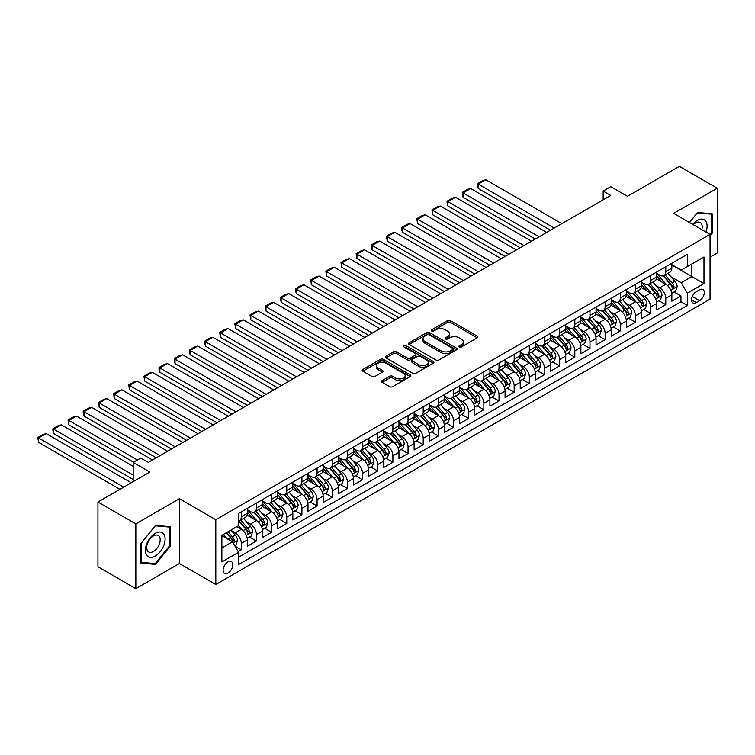 <?xml version="1.0" encoding="UTF-8"?>
<svg xmlns="http://www.w3.org/2000/svg" width="755" height="755" viewBox="0 0 755 755"><rect width="100%" height="100%" fill="white"/><g stroke="black" fill="none" stroke-linecap="round" stroke-linejoin="round"><path stroke-width="1.13" d="M459.333 346.979A1.472 0.849 0 0 0 461.418 346.979L477.226 337.853A2.105 1.217 0 0 0 477.849 336.994A2.105 1.217 0 0 0 477.226 336.126L450.442 320.667A2.105 1.217 0 0 0 447.47 320.667L431.652 329.793A1.472 0.849 0 0 0 431.228 330.397A1.472 0.849 0 0 0 431.652 331.001A1.472 0.849 0 0 0 433.738 331.001L435.786 329.812A6.738 3.888 0 0 1 445.308 329.812L447.545 331.105A6.738 3.888 0 0 1 449.518 333.852A6.738 3.888 0 0 1 447.545 336.607L445.497 337.787A1.472 0.849 0 0 0 445.063 338.382A1.472 0.849 0 0 0 445.497 338.986A1.472 0.849 0 0 0 447.573 338.986L449.621 337.806A6.738 3.888 0 0 1 459.144 337.806L461.38 339.099A6.738 3.888 0 0 1 463.353 341.845A6.738 3.888 0 0 1 461.38 344.591L459.333 345.771A1.472 0.849 0 0 0 458.898 346.375A1.472 0.849 0 0 0 459.333 346.979L459.333 345.771M227.944 573.13A6.861 3.964 120 0 0 232.427 567.081A6.861 3.964 120 0 0 231.37 561.588A6.861 3.964 120 0 0 227.944 561.928A6.861 3.964 120 0 0 223.461 567.968A6.861 3.964 120 0 0 224.509 573.47A6.861 3.964 120 0 0 227.944 573.13M382.134 380.633A2.105 1.217 0 0 0 381.52 381.492A2.105 1.217 0 0 0 382.134 382.351L389.655 386.692A2.105 1.217 0 0 0 392.628 386.692L410.191 376.556A2.105 1.217 0 0 0 410.805 375.697A2.105 1.217 0 0 0 410.191 374.839L383.398 359.371A2.105 1.217 0 0 0 380.426 359.371L362.862 369.506A2.105 1.217 0 0 0 362.249 370.365A2.105 1.217 0 0 0 362.862 371.224L371.941 376.471A2.105 1.217 0 0 0 374.924 376.471L382.436 372.13A2.105 1.217 0 0 0 383.049 371.271A2.105 1.217 0 0 0 382.436 370.412L377.934 367.808A5.634 3.246 0 0 1 376.283 365.514A5.634 3.246 0 0 1 379.765 362.513A5.634 3.246 0 0 1 385.899 363.212L403.529 373.395A5.634 3.246 0 0 1 405.18 375.697A5.634 3.246 0 0 1 401.707 378.699A5.634 3.246 0 0 1 395.573 377.991L392.628 376.292A2.105 1.217 0 0 0 389.655 376.292L382.134 380.633L382.134 382.351M710.049 257.144L717.25 252.991L717.25 188.221L679.349 166.336L627.424 196.309L610.748 186.683L603.169 191.062L610.748 195.441L148.348 462.4L140.77 458.03L133.182 462.4L133.182 481.662M135.843 523.894L135.843 588.664L179.426 563.504L179.426 498.725L135.843 523.894L97.942 502.009L149.868 472.035L133.182 462.4M179.426 498.725L215.807 519.733L710.049 234.39L710.049 299.159L215.807 584.512L215.807 519.733M717.25 188.221L673.668 213.382L710.049 234.39M435.937 359.975A2.105 1.217 0 0 0 438.91 359.975L456.473 349.829A2.105 1.217 0 0 0 457.086 348.97A2.105 1.217 0 0 0 456.473 348.112L429.68 332.653A2.105 1.217 0 0 0 426.707 332.653L409.144 342.789A2.105 1.217 0 0 0 408.53 343.648A2.105 1.217 0 0 0 409.144 344.507L435.937 359.975M404.605 347.3A1.472 0.849 0 0 1 406.096 347.508L433.304 363.212L415.769 373.329A2.105 1.217 0 0 1 412.796 373.329L386.003 357.87L386.003 356.152A2.105 1.217 0 0 0 385.39 357.011A2.105 1.217 0 0 0 386.003 357.87M386.003 356.152L393.525 351.811A2.105 1.217 0 0 1 396.498 351.811L407.36 358.078A2.105 1.217 0 0 0 410.342 358.078L415.325 355.199A2.105 1.217 0 0 0 415.939 354.34A2.105 1.217 0 0 0 415.325 353.482L404.01 346.96A1.472 0.849 0 0 1 403.585 346.356A1.472 0.849 0 0 1 404.491 345.573A1.472 0.849 0 0 1 406.096 345.752L433.332 361.475A2.105 1.217 0 0 1 433.946 362.334A2.105 1.217 0 0 1 433.332 363.193L433.332 361.475M135.843 588.664L97.942 566.778L97.942 502.009M238.136 551.575L241.279 549.753L234.994 546.129M231.407 530.671L235.22 532.86A8.579 4.955 60 0 1 241.279 543.364L247.347 539.863L247.347 546.252L256.445 541.005L249.546 537.022M246.574 521.913L250.377 524.112A8.579 4.955 60 0 1 256.445 534.615L262.504 531.114L262.504 537.503L271.602 532.256L264.703 528.274M261.73 513.164L265.543 515.363A8.579 4.955 60 0 1 271.602 525.858L277.67 522.366L277.67 528.755L286.768 523.498L279.869 519.515M276.896 504.406L280.7 506.605A8.579 4.955 60 0 1 286.768 517.109L292.827 513.608L292.827 519.997L301.925 514.75L295.026 510.767M292.053 495.658L295.856 497.856A8.579 4.955 60 0 1 301.925 508.36L307.993 504.859L307.993 511.248L317.081 505.992L310.182 502.009M307.209 486.899L311.022 489.098A8.579 4.955 60 0 1 317.081 499.602L323.149 496.101L323.149 502.49L332.247 497.243L325.348 493.26M322.376 478.151L326.179 480.35A8.579 4.955 60 0 1 332.247 490.854L338.306 487.352L338.306 493.742L347.404 488.485L340.505 484.502M337.532 469.393L341.345 471.592A8.579 4.955 60 0 1 347.404 482.096L353.472 478.594L353.472 484.984L362.57 479.736L355.671 475.754M352.698 460.644L356.502 462.843A8.579 4.955 60 0 1 362.57 473.347L368.629 469.846L368.629 476.235L377.726 470.978L370.828 466.996M367.855 451.886L371.668 454.085A8.579 4.955 60 0 1 377.726 464.589L383.795 461.088L383.795 467.477L392.893 462.23L385.994 458.247M383.021 443.138L386.824 445.337A8.579 4.955 60 0 1 392.893 455.841L398.951 452.339L398.951 458.729L408.049 453.472L401.15 449.489M398.178 434.389L401.981 436.579A8.579 4.955 60 0 1 408.049 447.083L414.118 443.581L414.118 449.971L423.206 444.723L416.307 440.741M413.334 425.631L417.147 427.83A8.579 4.955 60 0 1 423.206 438.334L429.274 434.833L429.274 441.222L438.372 435.965L431.473 431.983M428.5 416.883L432.304 419.072A8.579 4.955 60 0 1 438.372 429.576L444.431 426.075L444.431 432.464L453.529 427.217L446.63 423.234M443.657 408.125L447.47 410.324A8.579 4.955 60 0 1 453.529 420.828L459.597 417.326L459.597 423.715L468.695 418.468L461.796 414.486M458.823 399.376L462.626 401.575A8.579 4.955 60 0 1 468.695 412.07L474.753 408.578L474.753 414.967L483.851 409.71L476.952 405.728M473.98 390.618L477.792 392.817A8.579 4.955 60 0 1 483.851 403.321L489.919 399.82L489.919 406.209L499.017 400.962L492.118 396.979M489.146 381.87L492.949 384.068A8.579 4.955 60 0 1 499.017 394.572L505.076 391.071L505.076 397.46L514.174 392.204L507.275 388.221M504.302 373.112L508.106 375.31A8.579 4.955 60 0 1 514.174 385.814L520.233 382.313L520.233 388.702L529.331 383.455L522.432 379.472M519.459 364.363L523.272 366.562A8.579 4.955 60 0 1 529.331 377.066L535.399 373.565L535.399 379.954L544.497 374.697L537.598 370.714M534.625 355.605L538.428 357.804A8.579 4.955 60 0 1 544.497 368.308L550.555 364.807L550.555 371.196L559.653 365.948L552.754 361.966M549.782 346.856L553.594 349.055A8.579 4.955 60 0 1 559.653 359.559L565.721 356.058L565.721 362.447L574.819 357.19L567.92 353.208M564.948 338.098L568.751 340.297A8.579 4.955 60 0 1 574.819 350.801L580.878 347.3L580.878 353.689L589.976 348.442L583.077 344.459M580.104 329.35L583.908 331.549A8.579 4.955 60 0 1 589.976 342.053L596.044 338.551L596.044 344.941L605.133 339.684L598.243 335.701M595.27 320.601L599.074 322.791A8.579 4.955 60 0 1 605.133 333.295L611.201 329.793L611.201 336.183L620.299 330.935L613.4 326.953M610.427 311.843L614.23 314.042A8.579 4.955 60 0 1 620.299 324.546L626.357 321.045L626.357 327.434L635.455 322.177L628.556 318.195M625.584 303.095L629.396 305.284A8.579 4.955 60 0 1 635.455 315.788L641.524 312.287L641.524 318.676L650.621 313.429L643.722 309.446M640.75 294.337L644.553 296.536A8.579 4.955 60 0 1 650.621 307.04L656.68 303.538L656.68 309.927L665.778 304.68L665.778 298.282A8.579 4.955 -120 0 0 659.719 287.787L655.906 285.588M658.879 300.698L665.778 304.68M247.347 539.863A8.579 4.955 -120 0 0 241.279 529.359L236.73 526.735M262.504 531.114A8.579 4.955 -120 0 0 256.445 520.61L247.064 515.193M277.67 522.366A8.579 4.955 -120 0 0 271.602 511.862L262.23 506.445M292.827 513.608A8.579 4.955 -120 0 0 286.768 503.104L277.387 497.696M307.993 504.859A8.579 4.955 -120 0 0 301.925 494.355L292.553 488.938M323.149 496.101A8.579 4.955 -120 0 0 317.081 485.597L307.71 480.189M338.306 487.352A8.579 4.955 -120 0 0 332.247 476.849L322.866 471.431M353.472 478.594A8.579 4.955 -120 0 0 347.404 468.091L338.032 462.683M368.629 469.846A8.579 4.955 -120 0 0 362.57 459.342L353.189 453.925M383.795 461.088A8.579 4.955 -120 0 0 377.726 450.584L368.355 445.176M398.951 452.339A8.579 4.955 -120 0 0 392.893 441.835L383.512 436.418M414.118 443.581A8.579 4.955 -120 0 0 408.049 433.077L398.668 427.67M429.274 434.833A8.579 4.955 -120 0 0 423.206 424.329L413.834 418.912M444.431 426.075A8.579 4.955 -120 0 0 438.372 415.571L428.991 410.163M459.597 417.326A8.579 4.955 -120 0 0 453.529 406.822L444.157 401.405M474.753 408.578A8.579 4.955 -120 0 0 468.695 398.074L459.314 392.657M489.919 399.82A8.579 4.955 -120 0 0 483.851 389.316L474.48 383.908M505.076 391.071A8.579 4.955 -120 0 0 499.017 380.567L489.636 375.15M520.233 382.313A8.579 4.955 -120 0 0 514.174 371.809L504.793 366.401M535.399 373.565A8.579 4.955 -120 0 0 529.331 363.061L519.959 357.643M550.555 364.807A8.579 4.955 -120 0 0 544.497 354.303L535.116 348.895M565.721 356.058A8.579 4.955 -120 0 0 559.653 345.554L550.282 340.137M580.878 347.3A8.579 4.955 -120 0 0 574.819 336.796L565.438 331.388M596.044 338.551A8.579 4.955 -120 0 0 589.976 328.048L580.604 322.63M611.201 329.793A8.579 4.955 -120 0 0 605.133 319.289L595.761 313.882M626.357 321.045A8.579 4.955 -120 0 0 620.299 310.541L610.918 305.124M641.524 312.287A8.579 4.955 -120 0 0 635.455 301.783L626.084 296.375M656.68 303.538A8.579 4.955 -120 0 0 650.621 293.034L641.24 287.617M699.592 289.797L696.252 291.723A6.644 3.841 120 0 0 691.91 297.583A6.644 3.841 120 0 0 692.93 302.906A6.644 3.841 120 0 0 696.252 302.576L699.592 300.65A6.644 3.841 120 0 0 703.934 294.79A6.644 3.841 120 0 0 702.914 289.467A6.644 3.841 120 0 0 699.592 289.797M221.876 547.922L232.493 541.788L238.552 552.292L238.552 564.551L687.305 305.464L687.305 293.214L681.246 282.71L671.072 276.83M238.552 552.292L221.876 561.928L221.876 535.314L238.552 525.688L238.552 513.428L687.305 254.35L687.305 266.6L703.981 256.974L703.981 283.578L687.305 293.214M247.347 509.757L250.377 511.503A8.579 4.955 60 0 0 254.661 511.928L260.73 508.426A8.579 4.955 -120 0 0 262.504 504.5L262.504 499.602M262.504 500.999L265.543 502.755A8.579 4.955 60 0 0 269.828 503.179L275.886 499.678A8.579 4.955 -120 0 0 277.67 495.752L277.67 490.854M277.67 492.251L280.7 494.006A8.579 4.955 60 0 0 284.984 494.431L291.052 490.929A8.579 4.955 -120 0 0 292.827 487.003L292.827 482.096M292.827 483.502L295.856 485.248A8.579 4.955 60 0 0 300.15 485.673L306.209 482.171A8.579 4.955 -120 0 0 307.993 478.245L307.993 473.347M307.993 474.744L311.022 476.499A8.579 4.955 60 0 0 315.307 476.924L321.375 473.423A8.579 4.955 -120 0 0 323.149 469.497L323.149 464.589M323.149 465.995L326.179 467.741A8.579 4.955 60 0 0 330.473 468.166L336.532 464.665A8.579 4.955 -120 0 0 338.306 460.739L338.306 455.841M338.306 457.237L341.345 458.993A8.579 4.955 60 0 0 345.63 459.418L351.698 455.916A8.579 4.955 -120 0 0 353.472 451.99L353.472 447.083M353.472 448.489L356.502 450.235A8.579 4.955 60 0 0 360.786 450.659L366.855 447.158A8.579 4.955 -120 0 0 368.629 443.232L368.629 438.334M368.629 439.731L371.668 441.486A8.579 4.955 60 0 0 375.952 441.911L382.011 438.41A8.579 4.955 -120 0 0 383.795 434.484L383.795 429.576M383.795 430.982L386.824 432.728A8.579 4.955 60 0 0 391.109 433.153L397.177 429.652A8.579 4.955 -120 0 0 398.951 425.726L398.951 420.828M398.951 422.224L401.981 423.98A8.579 4.955 60 0 0 406.275 424.404L412.334 420.903A8.579 4.955 -120 0 0 414.118 416.977L414.118 412.07M414.118 413.476L417.147 415.222A8.579 4.955 60 0 0 421.432 415.646L427.5 412.145A8.579 4.955 -120 0 0 429.274 408.219L429.274 403.321M429.274 404.718L432.304 406.473A8.579 4.955 60 0 0 436.598 406.898L442.656 403.397A8.579 4.955 -120 0 0 444.431 399.47L444.431 394.572M444.431 395.969L447.47 397.715A8.579 4.955 60 0 0 451.754 398.14L457.823 394.639A8.579 4.955 -120 0 0 459.597 390.712L459.597 385.814M459.597 387.211L462.626 388.967A8.579 4.955 60 0 0 466.911 389.391L472.979 385.89A8.579 4.955 -120 0 0 474.753 381.964L474.753 377.066M474.753 378.463L477.792 380.218A8.579 4.955 60 0 0 482.077 380.643L488.136 377.141A8.579 4.955 -120 0 0 489.919 373.215L489.919 368.308M489.919 369.714L492.949 371.46A8.579 4.955 60 0 0 497.234 371.885L503.302 368.383A8.579 4.955 -120 0 0 505.076 364.457L505.076 359.559M505.076 360.956L508.106 362.711A8.579 4.955 60 0 0 512.4 363.136L518.458 359.635A8.579 4.955 -120 0 0 520.233 355.709L520.233 350.801M520.233 352.207L523.272 353.953A8.579 4.955 60 0 0 527.556 354.378L533.625 350.877A8.579 4.955 -120 0 0 535.399 346.951L535.399 342.053M535.399 343.45L538.428 345.205A8.579 4.955 60 0 0 542.722 345.63L548.781 342.128A8.579 4.955 -120 0 0 550.555 338.202L550.555 333.295M550.555 334.701L553.594 336.447A8.579 4.955 60 0 0 557.879 336.872L563.947 333.37A8.579 4.955 -120 0 0 565.721 329.444L565.721 324.546M565.721 325.943L568.751 327.698A8.579 4.955 60 0 0 573.036 328.123L579.104 324.622A8.579 4.955 -120 0 0 580.878 320.696L580.878 315.788M580.878 317.194L583.908 318.94A8.579 4.955 60 0 0 588.202 319.365L594.26 315.864A8.579 4.955 -120 0 0 596.044 311.938L596.044 307.04M596.044 308.436L599.074 310.192A8.579 4.955 60 0 0 603.358 310.616L609.427 307.115A8.579 4.955 -120 0 0 611.201 303.189L611.201 298.282M611.201 299.688L614.23 301.434A8.579 4.955 60 0 0 618.524 301.858L624.583 298.357A8.579 4.955 -120 0 0 626.357 294.431L626.357 289.533M626.357 290.93L629.396 292.685A8.579 4.955 60 0 0 633.681 293.11L639.749 289.609A8.579 4.955 -120 0 0 641.524 285.683L641.524 280.784M641.524 282.181L644.553 283.927A8.579 4.955 60 0 0 648.847 284.352L654.906 280.851A8.579 4.955 -120 0 0 656.68 276.925L656.68 272.026M238.552 557.199L680.944 301.783L680.944 295.922L671.846 301.179L671.846 294.79A8.579 4.955 -120 0 0 665.778 284.286L656.406 278.869M656.68 273.423L659.719 275.179A8.579 4.955 -120 0 0 664.004 275.603A8.579 4.955 -120 0 0 665.778 271.677L665.778 266.779M664.004 275.603L670.072 272.102A8.579 4.955 -120 0 0 671.846 268.176L671.846 263.278M241.279 511.852L241.279 516.76A8.579 4.955 60 0 1 239.505 520.686A8.579 4.955 60 0 1 238.552 521.035M239.505 520.686L245.573 517.184A8.579 4.955 -120 0 0 247.347 513.258L247.347 508.36M256.445 503.104L256.445 508.002A8.579 4.955 60 0 1 254.661 511.928M271.602 494.355L271.602 499.253A8.579 4.955 60 0 1 269.828 503.179M286.768 485.597L286.768 490.505A8.579 4.955 60 0 1 284.984 494.431M301.925 476.849L301.925 481.747A8.579 4.955 60 0 1 300.15 485.673M317.081 468.091L317.081 472.998A8.579 4.955 60 0 1 315.307 476.924M332.247 459.342L332.247 464.24A8.579 4.955 60 0 1 330.473 468.166M347.404 450.584L347.404 455.491A8.579 4.955 60 0 1 345.63 459.418M362.57 441.835L362.57 446.733A8.579 4.955 60 0 1 360.786 450.659M377.726 433.077L377.726 437.985A8.579 4.955 60 0 1 375.952 441.911M392.893 424.329L392.893 429.227A8.579 4.955 60 0 1 391.109 433.153M408.049 415.571L408.049 420.478A8.579 4.955 60 0 1 406.275 424.404M423.206 406.822L423.206 411.72A8.579 4.955 60 0 1 421.432 415.646M438.372 398.064L438.372 402.972A8.579 4.955 60 0 1 436.598 406.898M453.529 389.316L453.529 394.214A8.579 4.955 60 0 1 451.754 398.14M468.695 380.567L468.695 385.465A8.579 4.955 60 0 1 466.911 389.391M483.851 371.809L483.851 376.717A8.579 4.955 60 0 1 482.077 380.643M499.017 363.061L499.017 367.959A8.579 4.955 60 0 1 497.234 371.885M514.174 354.303L514.174 359.21A8.579 4.955 60 0 1 512.4 363.136M529.331 345.554L529.331 350.452A8.579 4.955 60 0 1 527.556 354.378M544.497 336.796L544.497 341.704A8.579 4.955 60 0 1 542.722 345.63M559.653 328.048L559.653 332.946A8.579 4.955 60 0 1 557.879 336.872M574.819 319.289L574.819 324.197A8.579 4.955 60 0 1 573.036 328.123M589.976 310.541L589.976 315.439A8.579 4.955 60 0 1 588.202 319.365M605.133 301.783L605.133 306.69A8.579 4.955 60 0 1 603.358 310.616M620.299 293.034L620.299 297.932A8.579 4.955 60 0 1 618.524 301.858M635.455 284.276L635.455 289.184A8.579 4.955 60 0 1 633.681 293.11M650.621 275.528L650.621 280.426A8.579 4.955 60 0 1 648.847 284.352M650.621 307.04L650.621 313.429M635.455 315.788L635.455 322.177M620.299 324.546L620.299 330.935M605.133 333.295L605.133 339.684M589.976 342.053L589.976 348.442M574.819 350.801L574.819 357.19M559.653 359.559L559.653 365.948M544.497 368.308L544.497 374.697M529.331 377.066L529.331 383.455M514.174 385.814L514.174 392.204M499.017 394.572L499.017 400.962M483.851 403.321L483.851 409.71M468.695 412.07L468.695 418.468M453.529 420.828L453.529 427.217M438.372 429.576L438.372 435.965M423.206 438.334L423.206 444.723M408.049 447.083L408.049 453.472M392.893 455.841L392.893 462.23M377.726 464.589L377.726 470.978M362.57 473.347L362.57 479.736M347.404 482.096L347.404 488.485M332.247 490.854L332.247 497.243M317.081 499.602L317.081 505.992M301.925 508.36L301.925 514.75M286.768 517.109L286.768 523.498M271.602 525.858L271.602 532.256M256.445 534.615L256.445 541.005M241.279 543.364L241.279 549.753M232.493 541.788L221.876 535.663M681.246 282.71L691.854 276.575L691.854 263.976L703.981 256.974M671.846 265.024L703.981 283.578M671.846 264.675L681.246 270.101L687.305 266.6M179.426 563.504L215.807 584.512M603.169 191.062L603.169 199.811M674.045 291.94L680.944 295.922M680.944 301.783L687.305 305.464M710.049 235.928L712.173 233.286L712.173 213.778L697.544 212.476L689.475 222.508M140.921 563.098L155.549 564.41L170.177 546.205L170.177 526.697L155.549 525.395L140.921 543.591L140.921 563.098M711.418 232.851L712.173 233.286M169.422 545.771L170.177 546.205M154.001 563.513L155.549 564.41M459.927 347.187L461.38 346.347A6.738 3.888 0 0 0 463.353 343.591L463.353 341.845M449.518 333.852L449.518 335.607A6.738 3.888 0 0 1 447.545 338.353L446.082 339.193M477.226 336.126L477.226 337.853L450.442 322.413A2.105 1.217 0 0 0 447.47 322.413L432.247 331.209M456.445 349.848L429.68 334.399A2.105 1.217 0 0 0 426.707 334.399L409.172 344.525L409.144 342.789M452.745 349.574A1.472 0.849 0 0 0 453.179 348.97A1.472 0.849 0 0 0 452.745 348.376L429.236 334.795A1.472 0.849 0 0 0 427.151 334.795L424.999 336.041A6.738 3.888 0 0 0 423.026 338.797A6.738 3.888 0 0 0 424.999 341.543L441.071 350.82A6.738 3.888 0 0 0 450.593 350.82L452.745 349.574L452.745 351.33A1.472 0.849 0 0 0 453.179 350.726L453.179 348.97M423.026 338.797L423.026 340.543A6.738 3.888 0 0 0 424.999 343.289L424.999 341.543M452.745 351.33L450.593 352.576A6.738 3.888 0 0 1 441.071 352.576L424.999 343.289M386.031 357.879L393.525 353.557L393.525 351.811M415.939 354.34L415.939 356.096A2.105 1.217 0 0 1 415.325 356.955L410.342 359.833A2.105 1.217 0 0 1 407.36 359.833L396.498 353.557A2.105 1.217 0 0 0 393.525 353.557M418.638 364.589A5.634 3.246 0 0 0 424.772 365.297A5.634 3.246 0 0 0 428.245 362.296A5.634 3.246 0 0 0 426.594 359.993L420.384 356.407A2.105 1.217 0 0 0 417.411 356.407L412.419 359.286A2.105 1.217 0 0 0 411.805 360.144A2.105 1.217 0 0 0 412.419 361.003L418.638 364.589L418.638 366.345A5.634 3.246 0 0 0 424.772 367.043A5.634 3.246 0 0 0 428.245 364.042L428.245 362.296M411.805 360.144L411.805 361.89A2.105 1.217 0 0 0 412.419 362.749L412.419 361.003M418.638 366.345L412.419 362.749M405.18 375.697L405.18 377.443A5.634 3.246 0 0 1 401.707 380.445A5.634 3.246 0 0 1 395.573 379.746L392.628 378.047A2.105 1.217 0 0 0 389.655 378.047L382.162 382.37M376.283 365.514L376.283 367.26A5.634 3.246 0 0 0 377.934 369.563L377.934 367.808M382.407 372.149L377.934 369.563M410.163 376.566L383.398 361.116A2.105 1.217 0 0 0 380.426 361.116L362.891 371.243L362.862 369.506M671.714 293.28L675.631 291.024L677.15 286.645A5.681 3.284 -120 0 0 674.932 281.313L668.015 273.291M554.274 228.048L478.245 184.144L485.824 179.775L561.852 223.669M666.618 284.833L658.407 275.32A16.402 9.466 -120 0 0 656.68 273.518M478.245 188.523L477.405 185.419L477.405 183.663L478.245 184.144L478.245 188.523L550.48 230.228M662.116 282.162L657.52 276.849A13.618 7.861 -120 0 0 656.68 275.934M663.23 275.915L670.242 284.022A5.681 3.284 60 0 1 672.261 287.938C673.12 289.08 673.724 288.731 674.083 286.891A5.681 3.284 -120 0 0 672.054 282.974L665.127 274.952M663.645 275.783L671.167 284.493A2.897 1.67 60 0 1 671.903 285.626L674.083 286.891M672.261 287.938L672.677 288.608M477.405 183.663L482.719 180.605L485.824 179.775M705.972 232.04A13.939 8.05 120 0 0 697.242 220.432A13.939 8.05 120 0 0 692.675 224.358M701.82 229.643A9.541 5.511 120 0 0 700.215 222.508A9.541 5.511 120 0 0 695.44 222.98A9.541 5.511 120 0 0 693.241 224.688M689.504 222.527L697.242 212.91L711.418 214.175L711.418 233.078L710.049 234.767M710.474 213.627L711.418 214.175M163.778 545.487A13.939 8.05 120 0 0 160.173 532.03A13.939 8.05 120 0 0 146.715 543.959A13.939 8.05 120 0 0 150.321 557.426A13.939 8.05 120 0 0 163.778 545.487M159.296 544.213A9.541 5.511 120 0 0 158.22 535.427A9.541 5.511 120 0 0 147.612 543.166A9.541 5.511 120 0 0 148.678 551.952A9.541 5.511 120 0 0 159.296 544.213M141.072 562.362L141.072 543.458L155.247 525.82L169.422 527.094L169.422 545.988L155.247 563.626L140.921 562.267M168.478 526.546L169.422 527.094M656.557 302.038L660.474 299.773L661.993 295.394A5.681 3.284 -120 0 0 659.776 290.062L652.848 282.04M539.108 236.796L463.079 192.903L470.658 188.523L546.695 232.417M651.461 293.591L643.251 284.078A16.402 9.466 -120 0 0 641.524 282.276M463.079 197.281L462.249 192.421L463.079 192.903L463.079 197.281L535.323 238.986M646.959 290.92L642.363 285.598A13.618 7.861 -120 0 0 641.524 284.682M648.073 284.663L655.076 292.78A5.681 3.284 60 0 1 657.105 296.687C657.954 297.829 658.558 297.479 658.917 295.639A5.681 3.284 -120 0 0 656.897 291.723L649.97 283.71M648.479 284.531L656.01 293.251A2.897 1.67 60 0 1 656.737 294.384L658.917 295.639M657.105 296.687L657.52 297.366M462.249 192.421L467.553 189.354L470.658 188.523M641.391 310.786L645.317 308.531L646.827 304.152A5.681 3.284 -120 0 0 644.619 298.82L637.692 290.798M523.951 245.554L447.923 201.651L455.501 197.281L531.529 241.175M636.305 302.34L628.084 292.827A16.402 9.466 -120 0 0 626.357 291.024M447.923 206.03L447.083 202.925L447.083 201.17L447.923 201.651L447.923 206.03L520.157 247.734M631.793 299.669L627.197 294.356A13.618 7.861 -120 0 0 626.357 293.44M632.907 293.421L639.919 301.528A5.681 3.284 60 0 1 641.939 305.445C642.798 306.587 643.402 306.237 643.76 304.397A5.681 3.284 -120 0 0 641.731 300.481L634.804 292.459M633.322 293.289L640.853 302A2.897 1.67 60 0 1 641.58 303.132L643.76 304.397M641.939 305.445L642.354 306.115M447.083 201.17L452.396 198.112L455.501 197.281M626.235 319.544L630.151 317.279L631.671 312.9A5.681 3.284 -120 0 0 629.453 307.568L622.526 299.546M508.794 254.303L432.757 210.409L440.344 206.03L516.373 249.924M621.138 311.098L612.928 301.585A16.402 9.466 -120 0 0 611.201 299.782M432.757 214.788L431.926 209.928L432.757 210.409L432.757 214.788L505.001 256.492M616.637 308.427L612.041 303.104A13.618 7.861 -120 0 0 611.201 302.189M617.75 302.17L624.753 310.286A5.681 3.284 60 0 1 626.782 314.193C627.631 315.335 628.245 314.986 628.604 313.146A5.681 3.284 -120 0 0 626.574 309.229L619.647 301.207M618.156 302.038L625.687 310.758A2.897 1.67 60 0 1 626.414 311.891L628.604 313.146M626.782 314.193L627.197 314.873M431.926 209.928L437.23 206.861L440.344 206.03M611.078 328.293L614.995 326.037L616.505 321.658A5.681 3.284 -120 0 0 614.296 316.326L607.369 308.304M493.628 263.051L417.6 219.158L425.178 214.788L501.207 258.682M605.982 319.846L597.762 310.333A16.402 9.466 -120 0 0 596.044 308.531M417.6 223.537L416.769 218.676L417.6 219.158L417.6 223.537L489.844 265.241M601.471 317.175L596.884 311.862A13.618 7.861 -120 0 0 596.044 310.947M602.584 310.918L609.596 319.035A5.681 3.284 60 0 1 611.616 322.951C612.475 324.093 613.079 323.744 613.438 321.894A5.681 3.284 -120 0 0 611.418 317.987L604.491 309.965M603 310.786L610.531 319.507A2.897 1.67 60 0 1 611.257 320.639L613.438 321.894M611.616 322.951L612.031 323.621M416.769 218.676L422.073 215.619L425.178 214.788M595.912 337.051L599.829 334.786L601.348 330.407A5.681 3.284 -120 0 0 599.13 325.075L592.203 317.053M478.472 271.809L402.443 227.916L410.022 223.537L486.05 267.43M590.816 328.604L582.605 319.091A16.402 9.466 -120 0 0 580.878 317.289M402.443 232.285L401.603 229.18L401.603 227.434L402.443 227.916L402.443 232.285L474.678 273.999M586.314 325.933L581.718 320.611A13.618 7.861 -120 0 0 580.878 319.695M587.428 319.676L594.43 327.783A5.681 3.284 60 0 1 596.459 331.7C597.309 332.842 597.922 332.493 598.281 330.652A5.681 3.284 -120 0 0 596.252 326.736L589.325 318.714M587.843 319.544L595.365 328.255A2.897 1.67 60 0 1 596.101 329.388L598.281 330.652M596.459 331.7L596.875 332.379M401.603 227.434L406.907 224.367L410.022 223.537M580.755 345.799L584.672 343.534L586.182 339.165A5.681 3.284 -120 0 0 583.974 333.823L577.047 325.811M463.306 280.558L387.277 236.664L394.856 232.285L470.893 276.188M575.659 337.353L567.439 327.84A16.402 9.466 -120 0 0 565.721 326.037M387.277 241.043L386.447 236.183L387.277 236.664L387.277 241.043L459.521 282.748M571.158 334.682L566.561 329.369A13.618 7.861 -120 0 0 565.721 328.453M572.271 328.425L579.274 336.541A5.681 3.284 60 0 1 581.303 340.458C582.152 341.6 582.756 341.251 583.115 339.401A5.681 3.284 -120 0 0 581.095 335.494L574.168 327.472M572.677 328.293L580.208 337.013A2.897 1.67 60 0 1 580.935 338.146L583.115 339.401M581.303 340.458L581.709 341.128M386.447 236.183L391.751 233.125L394.856 232.285M565.589 354.557L569.506 352.292L571.025 347.913A5.681 3.284 -120 0 0 568.817 342.581L561.89 334.559M448.149 289.316L372.121 245.422L379.699 241.043L455.727 284.937M560.493 346.111L552.283 336.598A16.402 9.466 -120 0 0 550.555 334.795M372.121 249.792L371.281 246.687L371.281 244.941L372.121 245.422L372.121 249.792L444.355 291.505M555.991 343.44L551.395 338.117A13.618 7.861 -120 0 0 550.555 337.202M557.105 337.183L564.117 345.29A5.681 3.284 60 0 1 566.137 349.206C566.996 350.348 567.6 349.999 567.958 348.159A5.681 3.284 -120 0 0 565.929 344.242L559.002 336.22M557.52 337.051L565.051 345.762A2.897 1.67 60 0 1 565.778 346.894L567.958 348.159M566.137 349.206L566.552 349.876M371.281 244.941L376.594 241.874L379.699 241.043M550.433 363.306L554.349 361.041L555.869 356.671A5.681 3.284 -120 0 0 553.651 351.33L546.724 343.317M432.983 298.065L356.955 254.171L364.542 249.792L440.571 293.695M545.337 354.859L537.126 345.346A16.402 9.466 -120 0 0 535.399 343.544M356.955 258.55L356.124 253.689L356.955 254.171L356.955 258.55L429.199 300.254M540.835 352.189L536.239 346.866A13.618 7.861 -120 0 0 535.399 345.96M541.948 345.932L548.951 354.048A5.681 3.284 60 0 1 550.98 357.964C551.83 359.106 552.433 358.757 552.802 356.907A5.681 3.284 -120 0 0 550.773 353L543.845 344.978M542.354 345.799L549.885 354.52A2.897 1.67 60 0 1 550.612 355.652L552.802 356.907M550.98 357.964L551.395 358.634M356.124 253.689L361.428 250.622L364.542 249.792M535.267 372.064L539.193 369.799L540.703 365.42A5.681 3.284 -120 0 0 538.494 360.088L531.567 352.066M417.826 306.823L341.798 262.929L349.376 258.55L425.405 302.444M530.18 363.608L521.96 354.104A16.402 9.466 -120 0 0 520.233 352.302M341.798 267.298L340.967 262.447L341.798 262.929L341.798 267.298L414.033 309.012M525.669 360.947L521.073 355.624A13.618 7.861 -120 0 0 520.233 354.708M526.782 354.69L533.794 362.796A5.681 3.284 60 0 1 535.814 366.713C536.673 367.855 537.277 367.506 537.635 365.665A5.681 3.284 -120 0 0 535.606 361.749L528.679 353.727M527.198 354.557L534.729 363.268A2.897 1.67 60 0 1 535.455 364.401L537.635 365.665M535.814 366.713L536.229 367.383M340.967 262.447L346.271 259.38L349.376 258.55M520.11 380.813L524.027 378.548L525.546 374.178A5.681 3.284 -120 0 0 523.328 368.836L516.401 360.815M402.67 315.571L326.632 271.677L334.22 267.298L410.248 311.192M515.014 372.366L506.803 362.853A16.402 9.466 -120 0 0 505.076 361.05M326.632 276.056L325.801 271.196L326.632 271.677L326.632 276.056L398.876 317.761M510.512 369.695L505.916 364.372A13.618 7.861 -120 0 0 505.076 363.457M511.626 363.438L518.628 371.554A5.681 3.284 60 0 1 520.657 375.471C521.507 376.613 522.12 376.254 522.479 374.414A5.681 3.284 -120 0 0 520.45 370.497L513.523 362.485M512.041 363.306L519.563 372.026A2.897 1.67 60 0 1 520.299 373.159L522.479 374.414M520.657 375.471L521.073 376.141M325.801 271.196L331.105 268.129L334.22 267.298M504.953 389.561L508.87 387.306L510.38 382.927A5.681 3.284 -120 0 0 508.172 377.594L501.245 369.572M387.504 324.329L311.475 280.426L319.054 276.056L395.082 319.95M499.857 381.115L491.637 371.611A16.402 9.466 -120 0 0 489.919 369.799M311.475 284.805L310.645 279.945L311.475 280.426L311.475 284.805L383.719 326.519M495.346 378.453L490.759 373.13A13.618 7.861 -120 0 0 489.919 372.215M496.46 372.196L503.472 380.303A5.681 3.284 60 0 1 505.491 384.219C506.35 385.361 506.954 385.012 507.313 383.172A5.681 3.284 -120 0 0 505.293 379.255L498.366 371.233M496.875 372.064L504.406 380.775A2.897 1.67 60 0 1 505.133 381.907L507.313 383.172M505.491 384.219L505.907 384.89M310.645 279.945L315.949 276.887L319.054 276.056M489.787 398.319L493.704 396.054L495.223 391.675A5.681 3.284 -120 0 0 493.006 386.343L486.078 378.321M372.347 333.078L296.319 289.184L303.897 284.805L379.925 328.699M484.691 389.873L476.481 380.36A16.402 9.466 -120 0 0 474.753 378.557M296.319 293.563L295.479 290.448L295.479 288.703L296.319 289.184L296.319 293.563L368.553 335.267M480.189 387.202L475.593 381.879A13.618 7.861 -120 0 0 474.753 380.964M481.303 380.945L488.306 389.061A5.681 3.284 60 0 1 490.335 392.968C491.194 394.11 491.798 393.761 492.156 391.92A5.681 3.284 -120 0 0 490.127 388.004L483.2 379.991M481.718 380.813L489.24 389.533A2.897 1.67 60 0 1 489.976 390.665L492.156 391.92M490.335 392.968L490.75 393.648M295.479 288.703L300.783 285.635L303.897 284.805M474.631 407.068L478.547 404.812L480.057 400.433A5.681 3.284 -120 0 0 477.849 395.101L470.922 387.079M357.181 341.836L281.153 297.932L288.731 293.563L364.769 337.457M469.534 398.621L461.314 389.108A16.402 9.466 -120 0 0 459.597 387.306M281.153 302.311L280.322 297.451L281.153 297.932L281.153 302.311L353.397 344.016M465.033 395.95L460.437 390.637A13.618 7.861 -120 0 0 459.597 389.722M466.146 389.703L473.149 397.809A5.681 3.284 60 0 1 475.178 401.726C476.027 402.868 476.632 402.519 476.99 400.678A5.681 3.284 -120 0 0 474.97 396.762L468.043 388.74M466.552 389.571L474.083 398.281A2.897 1.67 60 0 1 474.81 399.414L476.99 400.678M475.178 401.726L475.584 402.396M280.322 297.451L285.626 294.393L288.731 293.563M459.465 415.826L463.381 413.561L464.901 409.182A5.681 3.284 -120 0 0 462.692 403.849L455.765 395.828M342.024 350.584L265.996 306.69L273.574 302.311L349.603 346.205M454.368 407.379L446.158 397.866A16.402 9.466 -120 0 0 444.431 396.064M265.996 311.069L265.156 307.955L265.156 306.209L265.996 306.69L265.996 311.069L338.231 352.774M449.867 404.708L445.271 399.386A13.618 7.861 -120 0 0 444.431 398.47M450.98 398.451L457.992 406.567A5.681 3.284 60 0 1 460.012 410.475C460.871 411.617 461.475 411.267 461.834 409.427A5.681 3.284 -120 0 0 459.804 405.51L452.877 397.498M451.396 398.319L458.927 407.039A2.897 1.67 60 0 1 459.653 408.172L461.834 409.427M460.012 410.475L460.427 411.154M265.156 306.209L270.469 303.142L273.574 302.311M444.308 424.574L448.225 422.319L449.744 417.94A5.681 3.284 -120 0 0 447.526 412.607L440.599 404.586M326.858 359.342L250.83 315.439L258.418 311.069L334.446 354.963M439.212 416.128L431.001 406.615A16.402 9.466 -120 0 0 429.274 404.812M250.83 319.818L249.999 314.958L250.83 315.439L250.83 319.818L323.074 361.522M434.71 413.457L430.114 408.144A13.618 7.861 -120 0 0 429.274 407.228M435.824 407.209L442.826 415.316A5.681 3.284 60 0 1 444.855 419.233C445.705 420.375 446.309 420.025 446.677 418.185A5.681 3.284 -120 0 0 444.648 414.268L437.721 406.247M436.23 407.077L443.761 415.788A2.897 1.67 60 0 1 444.487 416.92L446.677 418.185M444.855 419.233L445.271 419.903M249.999 314.958L255.303 311.9L258.418 311.069M429.142 433.332L433.068 431.067L434.578 426.688A5.681 3.284 -120 0 0 432.37 421.356L425.442 413.334M311.702 368.091L235.673 324.197L243.252 319.818L319.28 363.712M424.055 424.886L415.835 415.373A16.402 9.466 -120 0 0 414.118 413.57M235.673 328.576L234.843 323.716L235.673 324.197L235.673 328.576L307.908 370.28M419.544 422.215L414.948 416.892A13.618 7.861 -120 0 0 414.118 415.977M420.658 415.958L427.67 424.074A5.681 3.284 60 0 1 429.689 427.981C430.548 429.123 431.152 428.774 431.511 426.934A5.681 3.284 -120 0 0 429.482 423.017L422.555 414.995M421.073 415.826L428.604 424.546A2.897 1.67 60 0 1 429.331 425.678L431.511 426.934M429.689 427.981L430.105 428.661M234.843 323.716L240.147 320.648L243.252 319.818M413.985 442.081L417.902 439.825L419.421 435.446A5.681 3.284 -120 0 0 417.204 430.114L410.276 422.092M296.545 376.839L220.507 332.946L228.095 328.576L304.123 372.47M408.889 433.634L400.678 424.121A16.402 9.466 -120 0 0 398.951 422.319M220.507 337.325L219.677 332.464L220.507 332.946L220.507 337.325L292.751 379.029M404.387 430.963L399.791 425.65A13.618 7.861 -120 0 0 398.951 424.735M405.501 424.706L412.504 432.823A5.681 3.284 60 0 1 414.533 436.739C415.382 437.881 415.996 437.532 416.354 435.682A5.681 3.284 -120 0 0 414.325 431.775L407.398 423.753M405.916 424.574L413.438 433.294A2.897 1.67 60 0 1 414.174 434.427L416.354 435.682M414.533 436.739L414.948 437.409M219.677 332.464L224.981 329.406L228.095 328.576M398.829 450.839L402.745 448.574L404.255 444.195A5.681 3.284 -120 0 0 402.047 438.863L395.12 430.841M281.379 385.597L205.351 341.704L212.929 337.325L288.957 381.218M393.732 442.392L385.512 432.879A16.402 9.466 -120 0 0 383.795 431.077M205.351 346.073L204.52 341.222L205.351 341.704L205.351 346.073L277.595 387.787M389.221 439.721L384.635 434.399A13.618 7.861 -120 0 0 383.795 433.483M390.335 433.464L397.347 441.571A5.681 3.284 60 0 1 399.367 445.488C400.225 446.63 400.829 446.28 401.188 444.44A5.681 3.284 -120 0 0 399.168 440.524L392.241 432.502M390.75 433.332L398.281 442.043A2.897 1.67 60 0 1 399.008 443.176L401.188 444.44M399.367 445.488L399.782 446.167M204.52 341.222L209.824 338.155L212.929 337.325M383.663 459.587L387.579 457.322L389.099 452.953A5.681 3.284 -120 0 0 386.881 447.611L379.954 439.599M266.222 394.346L190.194 350.452L197.772 346.073L273.801 389.976M378.566 451.141L370.356 441.628A16.402 9.466 -120 0 0 368.629 439.825M190.194 354.831L189.354 351.726L189.354 349.971L190.194 350.452L190.194 354.831L262.429 396.535M374.065 448.47L369.469 443.157A13.618 7.861 -120 0 0 368.629 442.241M375.178 442.213L382.181 450.329A5.681 3.284 60 0 1 384.21 454.246C385.069 455.388 385.673 455.038 386.031 453.189A5.681 3.284 -120 0 0 384.002 449.282L377.075 441.26M375.594 442.081L383.115 450.801A2.897 1.67 60 0 1 383.851 451.934L386.031 453.189M384.21 454.246L384.625 454.916M189.354 349.971L194.667 346.913L197.772 346.073M368.506 468.345L372.423 466.08L373.933 461.701A5.681 3.284 -120 0 0 371.724 456.369L364.797 448.347M251.056 403.104L175.028 359.21L182.606 354.831L258.644 398.725M363.41 459.899L355.19 450.386A16.402 9.466 -120 0 0 353.472 448.583M175.028 363.58L174.197 358.729L175.028 359.21L175.028 363.58L247.272 405.293M358.908 457.228L354.312 451.905A13.618 7.861 -120 0 0 353.472 450.99M360.022 450.971L367.024 459.078A5.681 3.284 60 0 1 369.053 462.994C369.903 464.136 370.507 463.787 370.865 461.947A5.681 3.284 -120 0 0 368.846 458.03L361.919 450.008M360.428 450.839L367.959 459.55A2.897 1.67 60 0 1 368.685 460.682L370.865 461.947M369.053 462.994L369.459 463.664M174.197 358.729L179.501 355.662L182.606 354.831M353.34 477.094L357.257 474.829L358.776 470.459A5.681 3.284 -120 0 0 356.568 465.118L349.641 457.105M235.9 411.852L159.871 367.959L167.45 363.58L243.478 407.483M348.253 468.647L340.033 459.134A16.402 9.466 -120 0 0 338.306 457.332M159.871 372.338L159.031 369.233L159.031 367.477L159.871 367.959L159.871 372.338L232.106 414.042M343.742 465.977L339.146 460.654A13.618 7.861 -120 0 0 338.306 459.748M344.856 459.719L351.868 467.836A5.681 3.284 60 0 1 353.887 471.752C354.746 472.894 355.35 472.545 355.709 470.695A5.681 3.284 -120 0 0 353.68 466.788L346.753 458.766M345.271 459.587L352.802 468.308A2.897 1.67 60 0 1 353.529 469.44L355.709 470.695M353.887 471.752L354.303 472.422M159.031 367.477L164.345 364.41L167.45 363.58M338.183 485.852L342.1 483.587L343.619 479.208A5.681 3.284 -120 0 0 341.402 473.876L334.474 465.854M220.734 420.611L144.705 376.717L152.293 372.338L228.321 416.231M333.087 477.396L324.877 467.892A16.402 9.466 -120 0 0 323.149 466.09M144.705 381.086L143.875 376.235L144.705 376.717L144.705 381.086L216.949 422.8M328.585 474.735L323.989 469.412A13.618 7.861 -120 0 0 323.149 468.496M329.699 468.477L336.702 476.584A5.681 3.284 60 0 1 338.731 480.501C339.58 481.643 340.194 481.294 340.552 479.453A5.681 3.284 -120 0 0 338.523 475.537L331.596 467.515M330.105 468.345L337.636 477.056A2.897 1.67 60 0 1 338.363 478.189L340.552 479.453M338.731 480.501L339.146 481.171M143.875 376.235L149.179 373.168L152.293 372.338M323.017 494.601L326.943 492.335L328.453 487.966A5.681 3.284 -120 0 0 326.245 482.624L319.318 474.602M205.577 429.359L129.549 385.465L137.127 381.086L213.155 424.98M317.93 486.154L309.71 476.641A16.402 9.466 -120 0 0 307.993 474.838M129.549 389.844L128.718 384.984L129.549 385.465L129.549 389.844L201.783 431.549M313.419 483.483L308.823 478.16A13.618 7.861 -120 0 0 307.993 477.245M314.533 477.226L321.545 485.342A5.681 3.284 60 0 1 323.565 489.259C324.423 490.401 325.027 490.042 325.386 488.202A5.681 3.284 -120 0 0 323.357 484.285L316.439 476.273M314.948 477.094L322.479 485.814A2.897 1.67 60 0 1 323.206 486.947L325.386 488.202M323.565 489.259L323.98 489.929M128.718 384.984L134.022 381.917L137.127 381.086M307.861 503.349L311.777 501.094L313.297 496.715A5.681 3.284 -120 0 0 311.079 491.382L304.152 483.36M190.42 438.117L114.382 394.214L121.97 389.844L197.999 433.738M302.764 494.902L294.554 485.399A16.402 9.466 -120 0 0 292.827 483.587M114.382 398.593L113.552 393.732L114.382 394.214L114.382 398.593L186.627 440.307M298.263 492.241L293.667 486.918A13.618 7.861 -120 0 0 292.827 486.003M299.376 485.984L306.379 494.091A5.681 3.284 60 0 1 308.408 498.007C309.257 499.149 309.871 498.8 310.23 496.96A5.681 3.284 -120 0 0 308.2 493.043L301.273 485.021M299.792 485.852L307.313 494.563A2.897 1.67 60 0 1 308.049 495.695L310.23 496.96M308.408 498.007L308.823 498.677M113.552 393.732L118.856 390.675L121.97 389.844M292.704 512.107L296.621 509.842L298.131 505.463A5.681 3.284 -120 0 0 295.922 500.131L288.995 492.109M175.254 446.866L99.226 402.972L106.804 398.593L182.833 442.487M287.608 503.66L279.388 494.148A16.402 9.466 -120 0 0 277.67 492.345M99.226 407.351L98.395 402.49L99.226 402.972L99.226 407.351L171.47 449.055M283.097 500.99L278.51 495.667A13.618 7.861 -120 0 0 277.67 494.752M284.21 494.733L291.222 502.849A5.681 3.284 60 0 1 293.251 506.756C294.101 507.898 294.705 507.549 295.063 505.708A5.681 3.284 -120 0 0 293.044 501.792L286.117 493.779M284.626 494.601L292.157 503.321A2.897 1.67 60 0 1 292.883 504.453L295.063 505.708M293.251 506.756L293.657 507.435M98.395 402.49L103.699 399.423L106.804 398.593M277.538 520.856L281.455 518.6L282.974 514.221A5.681 3.284 -120 0 0 280.756 508.889L273.829 500.867M160.098 455.624L84.069 411.72L91.648 407.351L167.676 451.245M272.442 512.409L264.231 502.896A16.402 9.466 -120 0 0 262.504 501.094M84.069 416.099L83.229 412.994L83.229 411.239L84.069 411.72L84.069 416.099L156.304 457.804M267.94 509.738L263.344 504.425A13.618 7.861 -120 0 0 262.504 503.509M269.054 503.491L276.056 511.597A5.681 3.284 60 0 1 278.085 515.514C278.944 516.656 279.548 516.307 279.907 514.466A5.681 3.284 -120 0 0 277.878 510.55L270.951 502.528M269.469 503.358L276.991 512.069A2.897 1.67 60 0 1 277.727 513.202L279.907 514.466M278.085 515.514L278.501 516.184M83.229 411.239L88.543 408.181L91.648 407.351M262.381 529.614L266.298 527.349L267.808 522.97A5.681 3.284 -120 0 0 265.6 517.637L258.672 509.616M137.353 459.993L68.903 420.478L76.482 416.099L152.519 459.993M257.285 521.167L249.075 511.654A16.402 9.466 -120 0 0 247.347 509.851M68.903 424.857L68.073 419.997L68.903 420.478L68.903 424.857L133.569 462.183M252.783 518.496L248.187 513.173A13.618 7.861 -120 0 0 247.347 512.258M253.897 512.239L260.9 520.355A5.681 3.284 60 0 1 262.929 524.263C263.778 525.404 264.382 525.055 264.741 523.215A5.681 3.284 -120 0 0 262.721 519.298L255.794 511.286M254.303 512.107L261.834 520.827A2.897 1.67 60 0 1 262.561 521.96L264.741 523.215M262.929 524.263L263.335 524.942M68.073 419.997L73.377 416.93L76.482 416.099M247.215 538.362L251.132 536.107L252.651 531.728A5.681 3.284 -120 0 0 250.443 526.395L243.516 518.374M133.182 475.093L53.747 429.227L61.325 424.857L133.182 466.345M242.129 529.916L238.495 525.716M53.747 433.606L52.907 430.501L52.907 428.746L53.747 429.227L53.747 433.606L133.182 479.472M237.617 527.245L237.032 526.565M238.731 520.997L245.743 529.104A5.681 3.284 60 0 1 247.763 533.021C248.621 534.163 249.225 533.813 249.584 531.973A5.681 3.284 -120 0 0 247.555 528.056L240.628 520.035M239.146 520.865L246.677 529.576A2.897 1.67 60 0 1 247.404 530.708L249.584 531.973M247.763 533.021L248.178 533.691M52.907 428.746L58.22 425.688L61.325 424.857M234.682 545.601L235.975 544.855L237.495 540.476A5.681 3.284 -120 0 0 235.277 535.144L230.917 530.095M123.707 487.126L38.581 437.985L46.168 433.606L131.294 482.756M226.849 538.532L223.338 534.474M38.581 442.364L37.75 437.504L38.581 437.985L38.581 442.364L119.922 489.315M222.461 536.003L221.876 535.323M226.217 532.813L230.577 537.862A5.681 3.284 60 0 1 232.606 541.769C233.455 542.911 234.069 542.562 234.428 540.722A5.681 3.284 -120 0 0 232.398 536.805L228.038 531.756M226.566 532.605L231.511 538.334A2.897 1.67 60 0 1 232.238 539.466L234.428 540.722M232.606 541.769L233.021 542.449M37.75 437.504L43.054 434.436L46.168 433.606M235.22 532.86L241.279 529.359M250.377 524.112L256.445 520.61M265.543 515.363L271.602 511.862M280.7 506.605L286.768 503.104M295.856 497.856L301.925 494.355M311.022 489.098L317.081 485.597M326.179 480.35L332.247 476.849M341.345 471.592L347.404 468.091M356.502 462.843L362.57 459.342M371.668 454.085L377.726 450.584M386.824 445.337L392.893 441.835M401.981 436.579L408.049 433.077M417.147 427.83L423.206 424.329M432.304 419.072L438.372 415.571M447.47 410.324L453.529 406.822M462.626 401.575L468.695 398.074M477.792 392.817L483.851 389.316M492.949 384.068L499.017 380.567M508.106 375.31L514.174 371.809M523.272 366.562L529.331 363.061M538.428 357.804L544.497 354.303M553.594 349.055L559.653 345.554M568.751 340.297L574.819 336.796M583.908 331.549L589.976 328.048M599.074 322.791L605.133 319.289M614.23 314.042L620.299 310.541M629.396 305.284L635.455 301.783M644.553 296.536L650.621 293.034M659.719 287.787L665.778 284.286M665.778 271.677L671.846 268.176M241.279 516.76L247.347 513.258M256.445 508.002L262.504 504.5M271.602 499.253L277.67 495.752M286.768 490.505L292.827 487.003M301.925 481.747L307.993 478.245M317.081 472.998L323.149 469.497M332.247 464.24L338.306 460.739M347.404 455.491L353.472 451.99M362.57 446.733L368.629 443.232M377.726 437.985L383.795 434.484M392.893 429.227L398.951 425.726M408.049 420.478L414.118 416.977M423.206 411.72L429.274 408.219M438.372 402.972L444.431 399.47M453.529 394.214L459.597 390.712M468.695 385.465L474.753 381.964M483.851 376.717L489.919 373.215M499.017 367.959L505.076 364.457M514.174 359.21L520.233 355.709M529.331 350.452L535.399 346.951M544.497 341.704L550.555 338.202M559.653 332.946L565.721 329.444M574.819 324.197L580.878 320.696M589.976 315.439L596.044 311.938M605.133 306.69L611.201 303.189M620.299 297.932L626.357 294.431M635.455 289.184L641.524 285.683M650.621 280.426L656.68 276.925M665.778 298.282L671.846 294.79M692.316 296.451L699.592 300.65M691.552 299.858L696.252 302.576M461.38 346.347L461.38 344.591M445.497 338.986L445.497 337.787M447.545 338.353L447.545 336.607M431.652 331.001L431.652 329.793M447.47 322.413L447.47 320.667M450.442 322.413L450.442 320.667M426.707 334.399L426.707 332.653M429.68 334.399L429.68 332.653M456.473 349.829L456.473 348.112M441.071 352.576L441.071 350.82M450.593 352.576L450.593 350.82M396.498 353.557L396.498 351.811M407.36 359.833L407.36 358.078M410.342 359.833L410.342 358.078M415.325 356.955L415.325 355.199M406.096 347.508L406.096 345.752M389.655 378.047L389.655 376.292M392.628 378.047L392.628 376.292M395.573 379.746L395.573 377.991M382.436 372.13L382.436 370.412M380.426 361.116L380.426 359.371M383.398 361.116L383.398 359.371M410.191 376.556L410.191 374.839M670.846 290.373L677.112 286.758M658.407 275.32L659.191 274.877M672.054 282.974L674.932 281.313M667.524 285.588L670.242 284.022M655.689 299.122L661.956 295.507M643.251 284.078L644.024 283.625M656.897 291.723L659.776 290.062M652.367 294.337L655.076 292.78M640.533 307.88L646.79 304.256M628.084 292.827L628.868 292.383M641.731 300.481L644.619 298.82M637.211 303.095L639.919 301.528M625.366 316.628L631.633 313.014M612.928 301.585L613.702 301.132M626.574 309.229L629.453 307.568M622.044 311.843L624.753 310.286M610.21 325.386L616.467 321.762M597.762 310.333L598.545 309.89M611.418 317.987L614.296 316.326M606.888 320.601L609.596 319.035M595.044 334.135L601.31 330.52M582.605 319.091L583.388 318.638M596.252 326.736L599.13 325.075M591.722 329.35L594.43 327.783M579.887 342.883L586.144 339.269M567.439 327.84L568.222 327.387M581.095 335.494L583.974 333.823M576.565 338.108L579.274 336.541M564.721 351.641L570.988 348.027M552.283 336.598L553.066 336.145M565.929 344.242L568.817 342.581M561.399 346.856L564.117 345.29M549.565 360.39L555.831 356.775M537.126 345.346L537.9 344.893M550.773 353L553.651 351.33M546.242 355.614L548.951 354.048M534.408 369.148L540.665 365.533M521.96 354.104L522.743 353.651M535.606 361.749L538.494 360.088M531.086 364.363L533.794 362.796M519.242 377.896L525.508 374.282M506.803 362.853L507.577 362.4M520.45 370.497L523.328 368.836M515.92 373.121L518.628 371.554M504.085 386.654L510.342 383.04M491.637 371.611L492.42 371.158M505.293 379.255L508.172 377.594M500.763 381.87L503.472 380.303M488.919 395.403L495.186 391.788M476.481 380.36L477.264 379.907M490.127 388.004L493.006 386.343M485.597 390.618L488.306 389.061M473.762 404.161L480.02 400.546M461.314 389.108L462.098 388.665M474.97 396.762L477.849 395.101M470.44 399.376L473.149 397.809M458.596 412.909L464.863 409.295M446.158 397.866L446.941 397.413M459.804 405.51L462.692 403.849M455.274 408.125L457.992 406.567M443.44 421.668L449.706 418.043M431.001 406.615L431.775 406.171M444.648 414.268L447.526 412.607M440.118 416.883L442.826 415.316M428.283 430.416L434.54 426.801M415.835 415.373L416.618 414.92M429.482 423.017L432.37 421.356M424.961 425.631L427.67 424.074M413.117 439.174L419.384 435.55M400.678 424.121L401.462 423.678M414.325 431.775L417.204 430.114M409.795 434.389L412.504 432.823M397.961 447.923L404.218 444.308M385.512 432.879L386.296 432.426M399.168 440.524L402.047 438.863M394.639 443.138L397.347 441.571M382.794 456.671L389.061 453.057M370.356 441.628L371.139 441.175M384.002 449.282L386.881 447.611M379.472 451.896L382.181 450.329M367.638 465.429L373.895 461.815M355.19 450.386L355.973 449.933M368.846 458.03L371.724 456.369M364.316 460.644L367.024 459.078M352.472 474.178L358.738 470.563M340.033 459.134L340.816 458.681M353.68 466.788L356.568 465.118M349.15 469.402L351.868 467.836M337.315 482.936L343.582 479.321M324.877 467.892L325.65 467.439M338.523 475.537L341.402 473.876M333.993 478.151L336.702 476.584M322.159 491.684L328.416 488.07M309.71 476.641L310.494 476.188M323.357 484.285L326.245 482.624M318.836 486.909L321.545 485.342M306.992 500.442L313.259 496.828M294.554 485.399L295.337 484.946M308.2 493.043L311.079 491.382M303.67 495.658L306.379 494.091M291.836 509.191L298.093 505.576M279.388 494.148L280.171 493.695M293.044 501.792L295.922 500.131M288.514 504.406L291.222 502.849M276.67 517.949L282.936 514.334M264.231 502.896L265.014 502.452M277.878 510.55L280.756 508.889M273.348 513.164L276.056 511.597M261.513 526.697L267.77 523.083M249.075 511.654L249.848 511.201M262.721 519.298L265.6 517.637M258.191 521.913L260.9 520.355M246.357 535.455L252.614 531.831M247.555 528.056L250.443 526.395M243.025 530.671L245.743 529.104M233.21 543.043L237.457 540.589M232.398 536.805L235.277 535.144M228.123 539.278L230.577 537.862"/></g></svg>
